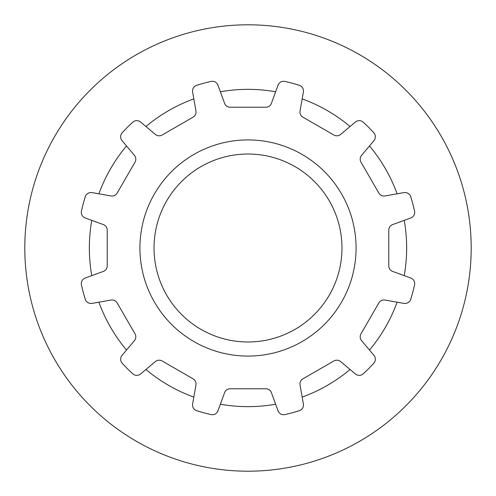 <?xml version="1.0" encoding="UTF-8"?>
<svg xmlns="http://www.w3.org/2000/svg" width="496" height="496" viewBox="0 0 496 496"><rect width="100%" height="100%" fill="white"/><g stroke="black" fill="none" stroke-linecap="round" stroke-linejoin="round"><path stroke-width="0.74" d="M356.078 248A108.078 108.078 0 0 1 248 356.078A108.078 108.078 0 0 1 139.922 248A108.078 108.078 0 0 1 248 139.922A108.078 108.078 0 0 1 356.078 248M154.02 248A93.98 93.98 0 0 0 248 341.98A93.98 93.98 0 0 0 341.98 248A93.98 93.98 0 0 0 248 154.02A93.98 93.98 0 0 0 154.02 248M404.221 275.646A158.652 158.652 0 0 0 404.221 220.354M471.2 248A223.2 223.2 0 0 0 248 24.8A223.2 223.2 0 0 0 24.8 248A223.2 223.2 0 0 0 248 471.2A223.2 223.2 0 0 0 471.2 248M91.779 220.354A158.652 158.652 0 0 0 91.779 275.646M126.53 145.948A158.652 158.652 0 0 0 98.884 193.831M193.831 98.884A158.652 158.652 0 0 0 145.948 126.53M275.646 91.779A158.652 158.652 0 0 0 220.354 91.779M350.052 126.53A158.652 158.652 0 0 0 302.169 98.884M397.116 193.831A158.652 158.652 0 0 0 369.47 145.948M132.736 122.214A5.971 5.971 0 0 1 140.604 122.041L155.341 134.41A5.971 5.971 0 0 0 162.161 135.011L193.068 117.168A5.971 5.971 0 0 0 195.957 110.961L192.615 92.014A5.971 5.971 0 0 1 196.701 85.287A170.612 170.612 0 0 1 211.067 81.437A5.971 5.971 0 0 1 217.967 85.219L224.552 103.298A5.971 5.971 0 0 0 230.156 107.229L265.844 107.229A5.971 5.971 0 0 0 271.448 103.298L278.033 85.219A5.971 5.971 0 0 1 284.933 81.437A170.612 170.612 0 0 1 299.299 85.287A5.971 5.971 0 0 1 303.385 92.014L300.043 110.961A5.971 5.971 0 0 0 302.932 117.168L333.839 135.011A5.971 5.971 0 0 0 340.659 134.41L355.396 122.041A5.971 5.971 0 0 1 363.264 122.214A170.612 170.612 0 0 1 373.786 132.736A5.971 5.971 0 0 1 373.959 140.604L361.59 155.341A5.971 5.971 0 0 0 360.989 162.161L378.832 193.068A5.971 5.971 0 0 0 385.039 195.957L403.986 192.615A5.971 5.971 0 0 1 410.713 196.701A170.612 170.612 0 0 1 414.563 211.067A5.971 5.971 0 0 1 410.781 217.967L392.702 224.552A5.971 5.971 0 0 0 388.771 230.156L388.771 265.844A5.971 5.971 0 0 0 392.702 271.448L410.781 278.033A5.971 5.971 0 0 1 414.563 284.933A170.612 170.612 0 0 1 410.713 299.299A5.971 5.971 0 0 1 403.986 303.385L385.039 300.043A5.971 5.971 0 0 0 378.832 302.932L360.989 333.839A5.971 5.971 0 0 0 361.59 340.659L373.959 355.396A5.971 5.971 0 0 1 373.786 363.264A170.612 170.612 0 0 1 363.264 373.786A5.971 5.971 0 0 1 355.396 373.959L340.659 361.59A5.971 5.971 0 0 0 333.839 360.989L302.932 378.832A5.971 5.971 0 0 0 300.043 385.039L303.385 403.986A5.971 5.971 0 0 1 299.299 410.713A170.612 170.612 0 0 1 284.933 414.563A5.971 5.971 0 0 1 278.033 410.781L271.448 392.702A5.971 5.971 0 0 0 265.844 388.771L230.156 388.771A5.971 5.971 0 0 0 224.552 392.702L217.967 410.781A5.971 5.971 0 0 1 211.067 414.563A170.612 170.612 0 0 1 196.701 410.713A5.971 5.971 0 0 1 192.615 403.986L195.957 385.039A5.971 5.971 0 0 0 193.068 378.832L162.161 360.989A5.971 5.971 0 0 0 155.341 361.59L140.604 373.959A5.971 5.971 0 0 1 132.736 373.786A170.612 170.612 0 0 1 122.214 363.264A5.971 5.971 0 0 1 122.041 355.396L134.41 340.659A5.971 5.971 0 0 0 135.011 333.839L117.168 302.932A5.971 5.971 0 0 0 110.961 300.043L92.014 303.385A5.971 5.971 0 0 1 85.287 299.299A170.612 170.612 0 0 1 81.437 284.933A5.971 5.971 0 0 1 85.219 278.033L103.298 271.448A5.971 5.971 0 0 0 107.229 265.844L107.229 230.156A5.971 5.971 0 0 0 103.298 224.552L85.219 217.967A5.971 5.971 0 0 1 81.437 211.067A170.612 170.612 0 0 1 85.287 196.701A5.971 5.971 0 0 1 92.014 192.615L110.961 195.957A5.971 5.971 0 0 0 117.168 193.068L135.011 162.161A5.971 5.971 0 0 0 134.41 155.341L122.041 140.604A5.971 5.971 0 0 1 122.214 132.736A170.612 170.612 0 0 1 132.736 122.214M369.47 350.052A158.652 158.652 0 0 0 397.116 302.169M302.169 397.116A158.652 158.652 0 0 0 350.052 369.47M220.354 404.221A158.652 158.652 0 0 0 275.646 404.221M145.948 369.47A158.652 158.652 0 0 0 193.831 397.116M98.884 302.169A158.652 158.652 0 0 0 126.53 350.052"/></g></svg>
